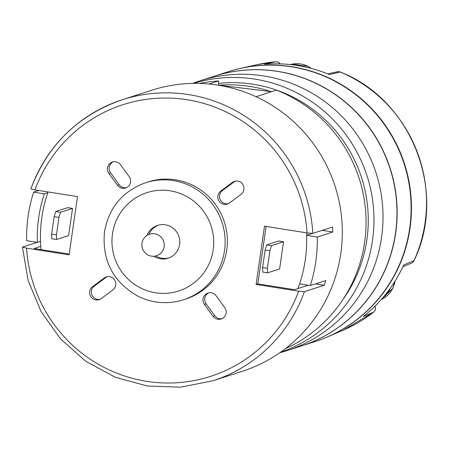 <?xml version="1.0" encoding="UTF-8"?>
<svg xmlns="http://www.w3.org/2000/svg" width="449" height="449" viewBox="0 0 449 449"><rect width="100%" height="100%" fill="white"/><g stroke="black" fill="none" stroke-linecap="round" stroke-linejoin="round"><path stroke-width="0.67" d="M297.861 288.584A135.34 133.033 -107.9 0 0 299.865 283.033M306.869 235.225A135.34 133.033 -107.9 0 0 306.774 232.868M48.065 191.953A135.34 133.033 -107.9 0 0 41.022 249.593M307.498 285.115A135.34 133.033 72.1 0 1 307.341 285.525M151.442 256.154A11.343 11.152 72.1 0 1 149.562 234.17A11.343 11.152 72.1 0 1 164.177 244.099A11.343 11.152 72.1 0 1 151.442 256.154M60.503 212.293L58.937 217.428L56.422 234.906L56.585 239.48L68.641 235.585L72.558 208.398L67.765 207.64L55.704 211.535L60.503 212.293L72.558 208.398M56.585 239.48L51.787 238.722L51.624 234.148L54.144 216.671L55.704 211.535M58.937 217.428L54.144 216.671M51.624 234.148L56.422 234.906M228.137 71.745A141.738 139.319 72.1 0 1 240.866 68.276A141.738 139.319 72.1 0 1 401.558 155.567A141.738 139.319 72.1 0 1 327.658 336.851A141.738 139.319 72.1 0 1 315.31 341.487M411.447 263.142A4.922 4.844 -112.8 0 0 414.006 260.667L403.679 265.022A141.188 138.78 72.1 0 1 363.224 316.545L373.54 312.207A4.922 4.844 -112.8 0 0 374.921 306.235M280.058 63.876A4.922 4.844 -102.7 0 0 275.669 61.799L264.629 64.286A141.188 138.78 72.1 0 1 329.212 74.5L340.269 72.02A4.922 4.844 -102.7 0 0 337.272 71.778M104.179 278.015A7.38 7.257 72.1 0 1 114.972 280.642A7.38 7.257 72.1 0 1 112.867 289.925L101.21 298.613A7.38 7.257 72.1 0 1 90.417 295.992A7.38 7.257 72.1 0 1 92.522 286.709L94.245 286.153L105.902 277.46L104.179 278.015L92.522 286.709M232.386 182.429A7.38 7.257 72.1 0 1 243.178 185.05A7.38 7.257 72.1 0 1 241.074 194.338L229.417 203.027A7.38 7.257 72.1 0 1 218.624 200.406A7.38 7.257 72.1 0 1 220.728 191.117L232.386 182.429L234.109 181.873L222.451 190.561A7.38 7.257 -107.9 0 0 228.187 203.762M34.955 189.876L77.497 196.606L69.101 254.864L26.558 248.134A142.726 140.29 -107.9 0 0 146.509 381.313A142.726 140.29 -107.9 0 0 298.641 291.165L256.098 284.436L264.495 226.184L307.037 232.908A142.726 140.29 -107.9 0 0 187.087 99.734A142.726 140.29 -107.9 0 0 34.955 189.876L30.919 188.821A147.648 145.128 72.1 0 1 122.257 99.751A147.648 145.128 72.1 0 1 312.796 233.407L307.037 232.908M183.473 299.786L185.712 299.062A61.519 60.469 -107.9 0 0 224.337 221.929A61.519 60.469 -107.9 0 0 147.884 181.985L145.639 182.709A61.519 60.469 72.1 0 1 222.098 222.653A61.519 60.469 72.1 0 1 183.473 299.786C168.218 304.489 153.317 303.44 138.769 296.643C113.361 282.533 101.929 260.948 104.471 231.88C108.927 207.55 122.65 191.156 145.639 182.709M208.841 292.81A7.38 7.257 -107.9 0 0 206.13 303.844L204.407 304.405A7.38 7.257 72.1 0 1 207.966 293.034A7.38 7.257 72.1 0 1 216.064 295.711L224.747 307.621A7.38 7.257 72.1 0 1 221.189 318.992A7.38 7.257 72.1 0 1 213.095 316.309L214.818 315.754A7.38 7.257 -107.9 0 0 222.036 318.655M204.407 304.405L213.095 316.309M117.531 185.33L108.849 173.421A7.38 7.257 72.1 0 1 112.407 162.055A7.38 7.257 72.1 0 1 120.5 164.732L129.189 176.642A7.38 7.257 72.1 0 1 125.63 188.008A7.38 7.257 72.1 0 1 117.531 185.33L119.254 184.775A7.38 7.257 -107.9 0 0 126.478 187.676M94.245 286.153A7.38 7.257 -107.9 0 0 99.981 299.354M107.131 276.724A7.38 7.257 -107.9 0 0 105.902 277.46M235.338 181.132A7.38 7.257 -107.9 0 0 234.109 181.873M266.1 226.436L257.821 283.88L294.477 289.678L308.239 285.233M40.764 246.378L34.169 248.51L69.219 254.05M214.818 315.754L206.13 303.844M113.283 161.831A7.38 7.257 -107.9 0 0 110.572 172.865L119.254 184.775M298.641 291.165L304.4 291.665A147.648 145.128 72.1 0 1 213.062 380.735L242.348 371.272A147.648 145.128 -107.9 0 0 342.278 228.939A147.648 145.128 -107.9 0 0 151.549 90.288L122.257 99.751C78.182 115.101 47.723 144.78 30.874 188.793M304.4 291.665L324.212 285.261A147.648 145.128 -107.9 0 0 325.806 280.546L310.298 285.558A147.648 145.128 -107.9 0 0 317.297 237.01L332.804 231.998A147.648 145.128 -107.9 0 0 332.608 227.003L312.796 233.407M37.149 242.353L22.523 247.079L26.558 248.134M38.782 190.483L33.636 192.144A147.648 145.128 -107.9 0 0 26.637 240.692L37.346 242.387L40.511 241.366M147.053 235.349A17.225 16.933 72.1 0 1 157.537 225.409A17.225 16.933 72.1 0 1 179.617 244.458A17.225 16.933 72.1 0 1 168.134 258.192A17.225 16.933 72.1 0 1 153.811 256.272M155.898 255.947A17.225 16.933 -107.9 0 0 168.987 257.889M158.407 225.157A17.225 16.933 -107.9 0 0 148.933 234.395M47.796 192.722L44.344 193.839A136.816 134.481 -107.9 0 0 38.67 217.771A136.816 134.481 -107.9 0 0 37.346 242.387M310.298 285.558L299.59 283.863A136.816 134.481 -107.9 0 0 306.588 235.315L312.79 233.312M256.098 284.436L257.821 283.88M324.212 285.261L315.49 283.88M317.297 237.01L306.588 235.315M33.636 192.144L44.344 193.839M332.804 231.998L322.292 230.337M192.756 83.396A141.738 139.319 72.1 0 1 199.884 80.871A141.738 139.319 72.1 0 1 376.038 172.904A141.738 139.319 72.1 0 1 287.051 350.618A141.738 139.319 72.1 0 1 279.8 352.746M287.051 350.618L301.01 346.112A141.738 139.319 -107.9 0 0 394.834 237.336A141.738 139.319 -107.9 0 0 343.917 101.07A141.738 139.319 -107.9 0 0 213.842 76.364L199.884 80.871M271.471 245.659L269.911 250.795L267.391 268.272L267.553 272.846L279.615 268.951L283.532 241.764L278.734 241.006L266.678 244.901L271.471 245.659L283.532 241.764M267.553 272.846L262.76 272.088L262.598 267.514L265.112 250.037L266.678 244.901M269.911 250.795L265.112 250.037M262.598 267.514L267.391 268.272M213.926 76.336A141.738 139.319 72.1 0 1 214.01 76.308A141.738 139.319 72.1 0 1 390.17 168.341A141.738 139.319 72.1 0 1 301.178 346.056A141.738 139.319 72.1 0 1 301.094 346.084M301.178 346.056L315.136 341.543A141.738 139.319 -107.9 0 0 408.96 232.773A141.738 139.319 -107.9 0 0 358.044 96.507A141.738 139.319 -107.9 0 0 227.969 71.801L214.01 76.308M256.059 96.72L276.438 90.131A140.262 137.871 72.1 0 1 365.974 217.305A140.262 137.871 72.1 0 1 285.3 348.733M199.564 83.43A140.262 137.871 72.1 0 1 218.45 80.96L209.015 84.008M218.742 85.265L218.45 80.96M279.789 352.751L280.821 352.471A141.738 139.319 -107.9 0 0 382.744 208.252A141.738 139.319 -107.9 0 0 263.614 75.926A141.738 139.319 -107.9 0 0 193.749 83.02L192.744 83.396M390.563 287.809A24.605 24.19 72.1 0 1 382.61 297.996M291.592 64.701A24.605 24.19 72.1 0 1 304.024 66.699M271.449 91.742A135.34 133.033 -107.9 0 0 218.742 85.215M374.977 306.179A4.922 4.922 0 0 1 373.574 312.184L343.726 329.908A140.071 137.68 -107.9 0 0 373.54 312.207A4.922 0.853 52 0 0 373.574 312.184A4.922 0.853 52 0 0 373.607 312.156M414.068 260.538A4.922 0.617 -155.6 0 1 414.068 260.616A4.922 0.617 -155.6 0 1 414.006 260.667A140.071 137.68 -107.9 0 0 340.269 72.02A4.922 0.69 112.8 0 1 340.342 72.02A4.922 4.922 0 0 0 337.216 71.789M275.669 61.799A140.071 137.68 -107.9 0 0 257.962 64.499L240.866 68.276M340.398 72.07A4.922 0.69 112.8 0 0 340.342 72.02C411.61 99.656 447.614 191.768 414.068 260.616A4.922 4.922 0 0 1 411.351 263.176M112.491 233.839A51.674 50.793 -107.9 0 0 181.649 289.931A51.674 50.793 -107.9 0 0 194.372 201.64A51.674 50.793 -107.9 0 0 112.491 233.839M220.728 191.117L222.451 190.561M110.572 172.865L108.849 173.421M193.581 83.379A141.312 138.898 72.1 0 1 254.931 79.136A141.312 138.898 72.1 0 1 373.349 206.619A141.312 138.898 72.1 0 1 280.473 352.274M342.716 299.831A136.389 134.06 -107.9 0 0 253.382 84.272A136.389 134.06 -107.9 0 0 218.618 83.385M395.036 281.096L392.712 288.415L381.252 299.55A24.605 24.19 -107.9 0 0 394.946 281.242M311.286 68.416A24.605 24.19 -107.9 0 0 290.402 64.572L307.733 66.188L311.432 68.456M271.639 91.686L218.742 85.198M343.726 329.908L327.658 336.851M411.497 263.12L402.876 266.745M337.356 71.756L327.781 73.917M257.962 64.499L275.686 61.794A4.922 4.922 0 0 1 280.137 63.876M22.456 247.247L28.13 280.462L41.072 311.589L60.621 338.989L85.753 361.249L115.157 377.199L147.306 386L180.515 387.206L213.062 380.735"/></g></svg>
